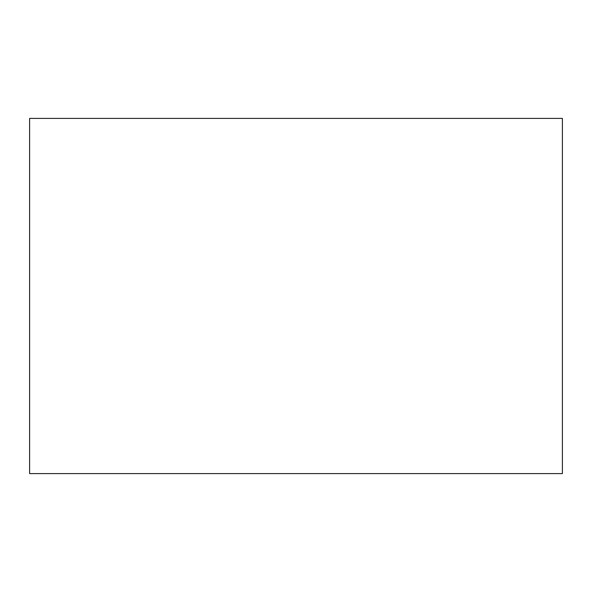 <?xml version="1.0" encoding="UTF-8"?>
<svg xmlns="http://www.w3.org/2000/svg" width="592" height="592" viewBox="0 0 592 592"><rect width="100%" height="100%" fill="white"/><g stroke="black" fill="none" stroke-linecap="round" stroke-linejoin="round"><path stroke-width="0.89" d="M29.6 473.6L29.6 118.4L562.4 118.4L562.4 473.6L29.6 473.6L562.4 473.6L562.4 118.4L29.6 118.4L29.6 473.6"/></g></svg>
